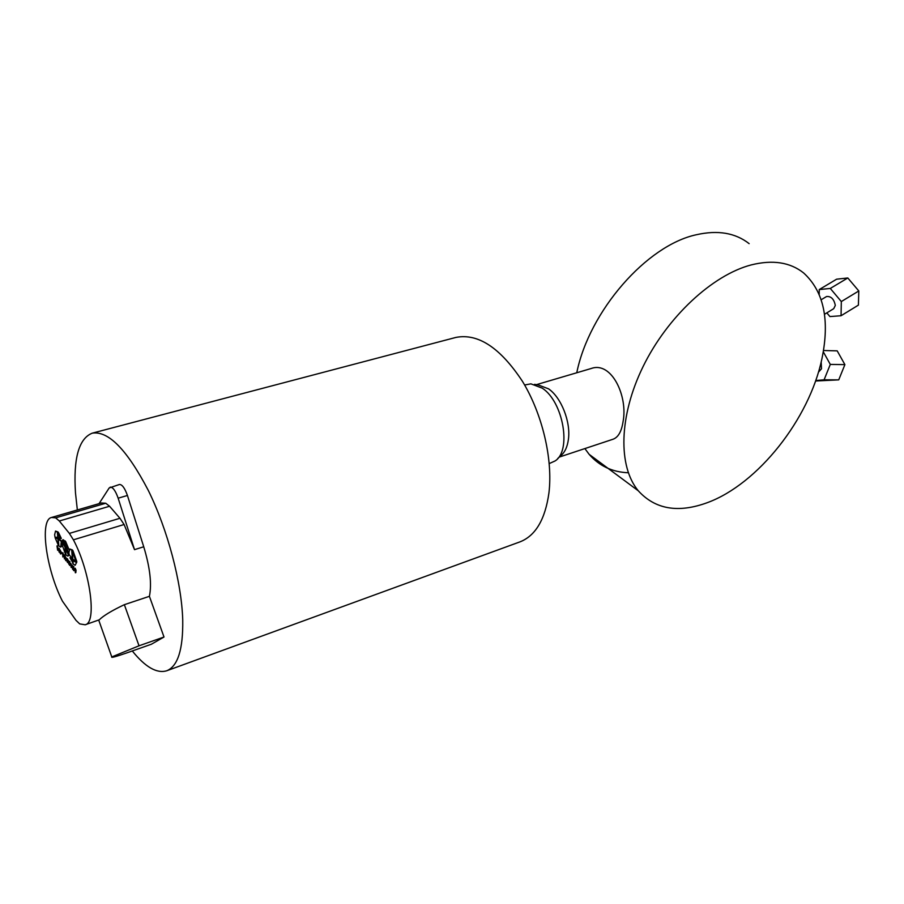 <?xml version="1.0" encoding="UTF-8"?>
<svg xmlns="http://www.w3.org/2000/svg" width="904" height="904" viewBox="0 0 904 904"><rect width="100%" height="100%" fill="white"/><g stroke="black" fill="none" stroke-linecap="round" stroke-linejoin="round"><path stroke-width="1.36" d="M524.625 385.002L530.885 383.85L542.276 388.166C563.373 401.817 571.78 450.847 555.056 460.961L549.248 463.582M534.49 384.358L537.982 384.855L548.558 388.844C561.237 397.466 570.899 421.942 568.413 439.344C567.35 447.209 564.638 452.791 560.299 456.079L557.723 458.486M559.192 457.108L613.115 439.208C618.257 437.31 621.579 431.434 623.071 421.58C628.043 396.347 611.612 360.99 591.205 368.504L536.49 384.641M821.928 358.718C809.306 419.185 757.801 484.126 707.527 502.59C678.328 513.348 655.242 509.415 638.28 490.782C618.031 466.6 618.731 416.303 643.072 366.595C667.333 316.908 712.431 275.019 751.213 264.917C772.717 259.561 790.209 262.262 803.667 272.985C823.849 291.472 829.94 320.05 821.928 358.718M821.182 361.984L821.499 368.764L818.425 372.222M826.335 296.659L826.561 296.523C831.138 296.139 834.053 299.122 835.307 305.45L833.714 308.682L824.459 314.298M166.709 670.779L519.947 541.88C535.541 535.801 545.202 519.45 548.943 492.849C553.011 459.142 542.355 413.908 522.456 381.341C500.285 347.735 478.092 333.09 455.876 337.429L92.253 433.163C108.356 430.62 127.046 449.706 148.301 490.42C167.681 529.744 181.636 582.515 182.732 619.918C183.184 649.343 177.839 666.304 166.709 670.779C156.799 673.729 145.329 667.118 132.278 650.959M77.349 509.969L75.484 492.872C73.247 458.384 78.829 438.485 92.253 433.163M85.168 624.777C97.112 622.89 90.377 571.712 73.405 539.824L69.371 533.405L59.325 520.998L55.641 517.856L51.539 517.472C39.313 519.823 46.183 569.678 62.432 601.149L76.004 620.347L79.71 623.896L85.168 624.777L99.237 619.828C103.497 615.658 111.87 610.596 124.356 604.674L139.024 645.795L111.78 656.937C110.796 658.055 115.848 656.688 126.91 652.857L151.431 644.213L164.008 637.015L149.409 596.324C151.928 584.086 150.03 567.565 143.736 546.773L127.43 495.482C124.82 488.103 122.164 484.442 119.441 484.487L109.181 487.957L99.056 503.641M576.763 372.764C589.25 311.112 646.71 245.255 696.396 234.735C717.776 229.887 735.359 232.859 749.145 243.651M628.314 472.758C612.358 472.137 599.295 466.001 589.148 454.35L584.877 448.576M815.555 381.013L838.731 379.861L844.901 364.628L837.206 350.865L823.499 350.515M823.284 351.792L830.29 364.414L824.098 379.804L815.724 380.539M838.731 379.861L824.098 379.804M844.901 364.628L830.29 364.414M841.059 315.733L858.404 305.123L858.8 290.964L847.805 277.969L836.629 279.189L819.239 289.562L830.301 288.444L841.319 301.563L841.059 315.733L829.928 316.569L826.832 312.863M819.205 294.297L819.239 289.562M858.8 290.964L841.319 301.563M847.805 277.969L830.301 288.444M58.139 550.14L57.46 545.79M58.963 548.31L59.189 552.231L58.387 549.27L58.647 548.31L59.427 548.513M59.076 548.638L59.8 550.807M62.139 553.677L61.698 552.287L62.568 553.553M63.054 552.875L62.828 556.807L62.545 552.988L63.393 556.356M63.721 556.322L62.941 557.011M63.608 554.355L64.512 555.587L64.353 558.841L64.342 555.497L63.562 554.401L64.986 555.452L64.783 558.389M66.58 559.847L66.715 558.367L67.201 559.158L67.461 562.491L66.58 559.847L66.32 560.57M65.393 556.582L66.568 559.135L65.958 560.751L65.495 560.017L65.28 556.548L66.094 559.282M69.472 563.486L69.212 564.232M68.275 560.243L69.359 561.938M73.439 568.469L73.167 569.249M72.23 565.249L73.326 567M60.715 547.101L61.291 541.383L58.308 539.044L58.873 545.959L60.715 547.101L62.082 546.106M62.082 541.632L59.02 538.841L58.308 539.044M58.613 538.965L55.189 537.959L58.41 545.372L57.867 538.795L58.579 538.581M67.868 556.107L69.258 555.101L66.161 547.88L65.45 548.095L65.981 554.943L67.868 556.107L69.258 555.101M65.743 548.005L62.432 541.519L61.721 541.733L61.721 543.632L65.506 554.344L64.93 546.931L65.642 546.717M76.761 561.418L72.908 550.547L72.196 550.773L72.84 559.293L76.761 561.418M72.489 550.683L72.433 549.948L69.8 548.999L68.896 552.649L69.156 554.593L72.365 558.819L71.71 550.163L72.433 549.948M73.235 560.57L70.67 557.553L69.958 557.768L73.145 563.328M76.795 562.13L72.941 560.661L73.201 564.062L75.145 565.26L76.795 562.13L75.145 565.26M65.235 541.609L63.325 539.756L62.319 540.129L65.111 543.869M69.111 549.801L65.653 541.485L64.941 541.699L65.212 545.135L69.009 553.677M58.105 532.682L58.048 531.97L55.517 531.077L54.647 534.75L55.031 537.27L58.161 537.258M61.314 538.411L58.511 532.558L57.799 532.772L58.184 537.496L61.314 538.411M75.857 572.616L74.41 568.932L75.179 568.209L76.06 570.187L75.812 572.627M73.789 566.469L73.586 570.458L73.314 566.616L74.162 570.017M73.97 570.085L74.546 570.221L73.699 570.661M71.97 566.616L71.71 567.396M70.772 563.395L71.97 566.017M69.868 561.486L69.631 565.429L69.348 561.599L70.196 564.989M68.026 561.678L68.162 560.209L68.659 561L68.907 564.333L68.026 561.678L67.766 562.401M66.828 558.412L67.676 559.011L67.54 561.113M61.257 552.694L60.997 553.813M60.071 549.847L61.246 552.423L60.636 553.994L60.172 553.271L59.946 549.801L60.771 552.536M139.024 645.795L164.008 637.015M51.539 517.472L101.361 502.974L105.734 503.245L109.576 506.251L119.961 518.274L124.097 524.512L134.515 549.655L118.153 498.183C115.542 490.782 112.898 487.098 110.209 487.132M124.356 604.674L149.409 596.324M72.727 563.452L72.478 560.299L69.958 557.768M72.478 560.299L73.201 560.073M71.71 550.163L69.8 548.999M76.083 562.356L72.941 560.661M76.049 561.633L72.196 550.773M64.692 543.993L64.466 541.112L65.178 540.897M64.466 541.112L62.613 539.971M64.93 546.931L61.721 541.733M68.794 553.745L64.941 541.699M68.546 555.327L65.45 548.095M57.754 537.383L57.336 532.185L58.048 531.97M57.336 532.185L55.517 531.077M57.867 538.795L55.189 537.959M60.602 538.626L57.799 532.772M61.291 541.383L62.003 541.168M74.783 568.503L75.36 572.786M72.614 569.317L72.117 565.215L72.614 569.317M71.156 567.463L70.659 563.361L71.156 567.463M64.331 558.559L65.122 558.288M61.698 552.287L62.093 553.519M56.986 545.937L57.653 550.31L56.963 545.926M134.515 549.655L143.736 546.773M73.405 539.824L124.097 524.512M55.641 517.856L105.734 503.245M69.371 533.405L119.961 518.274M59.325 520.998L109.576 506.251M118.153 498.183L127.43 495.482M71.179 559.147L71.891 558.921M66.512 550.66L67.224 550.446M826.561 296.523L821.216 299.732M589.148 454.35L638.28 490.782M98.739 620.155L111.78 656.937"/></g></svg>
